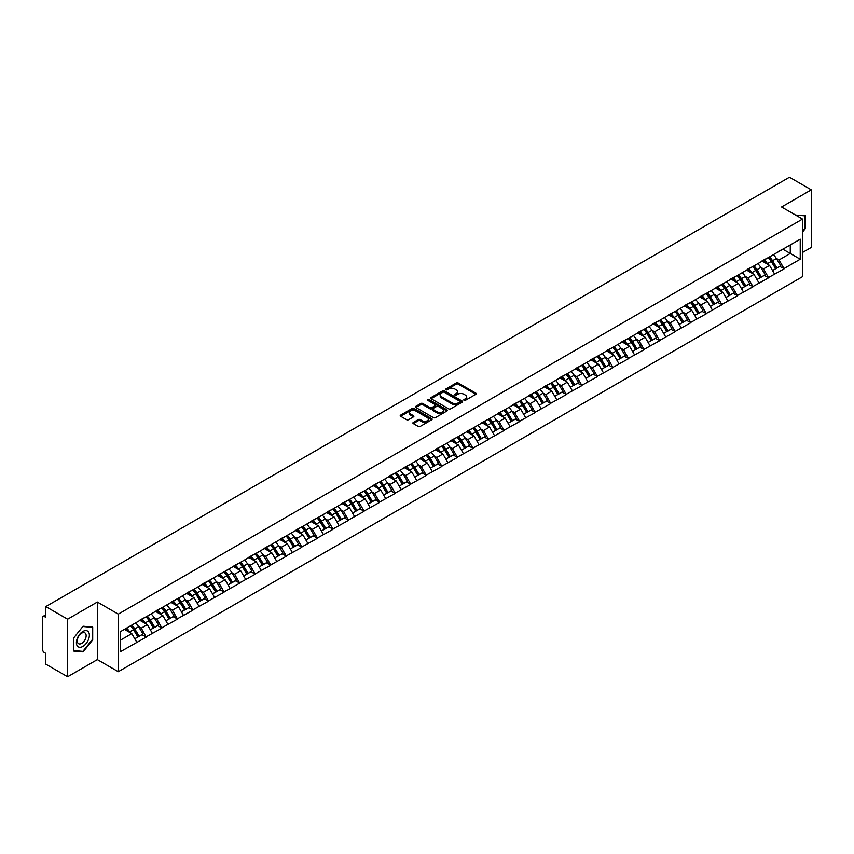 <?xml version="1.0" encoding="UTF-8"?>
<svg xmlns="http://www.w3.org/2000/svg" width="854" height="854" viewBox="0 0 854 854"><rect width="100%" height="100%" fill="white"/><g stroke="black" fill="none" stroke-linecap="round" stroke-linejoin="round"><path stroke-width="1.28" d="M464.074 400.302A0.971 0.555 0 0 0 465.441 400.302L475.838 394.302A1.388 0.801 0 0 0 476.244 393.737A1.388 0.801 0 0 0 475.838 393.171L458.224 382.998A1.388 0.801 0 0 0 456.271 382.998L445.863 388.997A0.971 0.555 0 0 0 447.24 389.798L448.585 389.018A4.43 2.562 0 0 1 454.851 389.018L456.314 389.862A4.43 2.562 0 0 1 457.616 391.676A4.43 2.562 0 0 1 456.314 393.481L454.968 394.26A0.971 0.555 0 0 0 456.335 395.05L457.691 394.27A4.43 2.562 0 0 1 463.946 394.27L465.419 395.124A4.43 2.562 0 0 1 466.711 396.929A4.43 2.562 0 0 1 465.419 398.733L464.074 399.512A0.971 0.555 0 0 0 464.074 400.302L464.074 399.512M413.293 422.442A1.388 0.801 0 0 0 412.898 423.008A1.388 0.801 0 0 0 413.293 423.573L418.246 426.424A1.388 0.801 0 0 0 420.2 426.424L431.75 419.762A1.388 0.801 0 0 0 432.156 419.197A1.388 0.801 0 0 0 431.75 418.631L414.126 408.458A1.388 0.801 0 0 0 412.172 408.458L400.622 415.119A1.388 0.801 0 0 0 400.216 415.684A1.388 0.801 0 0 0 400.622 416.25L406.589 419.698A1.388 0.801 0 0 0 408.554 419.698L413.496 416.848A1.388 0.801 0 0 0 413.902 416.282A1.388 0.801 0 0 0 413.496 415.717L410.528 414.009A3.704 2.135 0 0 1 409.45 412.493A3.704 2.135 0 0 1 411.735 410.518A3.704 2.135 0 0 1 415.77 410.987L427.374 417.681A3.704 2.135 0 0 1 428.452 419.197A3.704 2.135 0 0 1 426.167 421.171A3.704 2.135 0 0 1 422.132 420.702L420.2 419.592A1.388 0.801 0 0 0 418.246 419.592L413.293 422.442L413.293 423.573M97.345 602.038L67.626 619.193L45.796 606.586L789.459 177.237L811.3 189.844L781.581 206.999L802.525 219.083L118.279 614.133L97.345 602.038L97.345 659.608L118.279 671.703L118.279 614.133M448.681 408.852A1.388 0.801 0 0 0 450.634 408.852L462.185 402.181A1.388 0.801 0 0 0 462.59 401.615A1.388 0.801 0 0 0 462.185 401.049L444.571 390.886A1.388 0.801 0 0 0 442.618 390.886L431.067 397.548A1.388 0.801 0 0 0 430.662 398.113A1.388 0.801 0 0 0 431.067 398.679L448.681 408.852M428.078 400.515A0.971 0.555 0 0 1 429.06 400.654L446.952 410.977L435.423 417.638A1.388 0.801 0 0 1 433.458 417.638L415.845 407.465L420.787 404.636L420.787 403.483L415.845 406.333A1.388 0.801 0 0 0 415.439 406.899A1.388 0.801 0 0 0 415.845 407.465L415.845 406.333M420.787 404.636A1.388 0.801 0 0 1 422.741 404.636L422.741 403.483A1.388 0.801 0 0 0 420.787 403.483M422.741 403.483L429.893 407.604A1.388 0.801 0 0 0 431.846 407.604L435.124 405.714A1.388 0.801 0 0 0 435.529 405.148A1.388 0.801 0 0 0 435.124 404.582L427.683 400.291A0.971 0.555 0 0 1 429.06 399.501L446.973 409.835A1.388 0.801 0 0 1 447.379 410.4A1.388 0.801 0 0 1 446.973 410.966L446.973 409.835M118.279 671.703L802.525 276.653L802.525 219.083M130.513 625.833A9.447 5.455 -120 0 1 133.747 629.611L138.156 636.892L141.999 634.671L146.258 637.127L141.273 628.149L138.508 626.558M146.258 637.127L120.574 651.613L120.574 631.576L800.23 239.184L800.23 259.21L784.025 268.572L779.04 259.936L776.275 258.335M768.29 257.62A9.447 5.455 -120 0 1 771.525 261.399L775.934 268.668L779.766 266.459L784.025 268.572M784.025 268.914L768.472 277.55L763.487 268.914L760.722 267.323M752.737 266.597A9.447 5.455 -120 0 1 755.971 270.376L760.37 277.657L764.213 275.436L768.472 277.55M768.472 277.892L752.918 286.528L747.933 277.892L745.168 276.301M737.183 275.586A9.447 5.455 -120 0 1 740.418 279.365L744.816 286.634L748.659 284.414L752.918 286.528M752.918 286.88L737.365 295.516L732.38 286.88L729.615 285.279M721.63 284.563A9.447 5.455 -120 0 1 724.865 288.342L729.263 295.612L733.106 293.402L737.365 295.516M737.365 295.858L721.811 304.494L716.816 295.858L714.061 294.256M706.066 293.541A9.447 5.455 -120 0 1 709.3 297.32L713.709 304.59L717.552 302.38L721.811 304.494M721.811 304.835L706.247 313.471L701.262 304.835L698.508 303.245M690.512 302.519A9.447 5.455 -120 0 1 693.747 306.308L698.156 313.578L701.988 311.358L706.247 313.471M706.247 313.813L690.694 322.449L685.709 313.813L682.944 312.222M674.959 311.507A9.447 5.455 -120 0 1 678.193 315.286L682.602 322.556L686.435 320.335L690.694 322.449M690.694 322.801L675.14 331.437L670.155 322.801L667.39 321.2M659.405 320.485A9.447 5.455 -120 0 1 662.64 324.264L667.038 331.533L670.881 329.324L675.14 331.437M675.14 331.779L659.587 340.415L654.602 331.779L651.837 330.188M643.852 329.463A9.447 5.455 -120 0 1 647.086 333.252L651.485 340.522L655.328 338.301L659.587 340.415M659.587 340.757L644.033 349.393L639.048 340.757L636.283 339.166M628.288 338.451A9.447 5.455 -120 0 1 631.522 342.23L635.931 349.499L639.774 347.279L644.033 349.393M644.033 349.745L628.469 358.381L623.484 349.745L620.73 348.144M612.734 347.429A9.447 5.455 -120 0 1 615.969 351.207L620.378 358.477L624.21 356.267L628.469 358.381M628.469 358.723L612.916 367.359L607.931 358.723L605.166 357.132M597.181 356.406A9.447 5.455 -120 0 1 600.415 360.185L604.824 367.466L608.656 365.245L612.916 367.359M612.916 367.7L597.362 376.336L592.377 367.7L589.612 366.11M581.627 365.395A9.447 5.455 -120 0 1 584.862 369.174L589.26 376.443L593.103 374.223L597.362 376.336M597.362 376.689L581.809 385.325L576.824 376.689L574.059 375.087M566.074 374.372A9.447 5.455 -120 0 1 569.308 378.151L573.707 385.421L577.55 383.211L581.809 385.325M581.809 385.666L566.255 394.302L561.27 385.666L558.505 384.065M550.52 383.35A9.447 5.455 -120 0 1 553.755 387.129L558.153 394.399L561.996 392.189L566.255 394.302M566.255 394.644L550.691 403.28L545.706 394.644L542.952 393.053M534.956 392.328A9.447 5.455 -120 0 1 538.191 396.117L542.6 403.387L546.432 401.166L550.691 403.28M550.691 403.622L535.138 412.258L530.153 403.622L527.388 402.031M519.403 401.316A9.447 5.455 -120 0 1 522.637 405.095L527.046 412.365L530.878 410.144L535.138 412.258M535.138 412.61L519.584 421.246L514.599 412.61L511.834 411.009M503.849 410.294A9.447 5.455 -120 0 1 507.084 414.073L511.482 421.342L515.325 419.133L519.584 421.246M519.584 421.588L504.031 430.224L499.046 421.588L496.281 419.997M488.296 419.271A9.447 5.455 -120 0 1 491.53 423.061L495.928 430.331L499.771 428.11L504.031 430.224M504.031 430.565L488.477 439.202L483.492 430.565L480.727 428.975M472.742 428.26A9.447 5.455 -120 0 1 475.977 432.039L480.375 439.308L484.218 437.088L488.477 439.202M488.477 439.554L472.924 448.19L467.928 439.554L465.174 437.953M457.178 437.237A9.447 5.455 -120 0 1 460.413 441.016L464.822 448.286L468.665 446.076L472.924 448.19M472.924 448.531L457.36 457.168L452.374 448.531L449.62 446.941M441.625 446.215A9.447 5.455 -120 0 1 444.859 449.994L449.268 457.274L453.1 455.054L457.36 457.168M457.36 457.509L441.806 466.145L436.821 457.509L434.056 455.919M426.071 455.203A9.447 5.455 -120 0 1 429.306 458.982L433.715 466.252L437.547 464.032L441.806 466.145M441.806 466.497L426.253 475.134L421.268 466.497L418.503 464.896M410.518 464.181A9.447 5.455 -120 0 1 413.752 467.96L418.15 475.23L421.993 473.02L426.253 475.134M426.253 475.475L410.699 484.111L405.714 475.475L402.949 473.874M394.964 473.159A9.447 5.455 -120 0 1 398.199 476.938L402.597 484.207L406.44 481.998L410.699 484.111M410.699 484.453L395.146 493.089L390.161 484.453L387.396 482.862M379.4 482.136A9.447 5.455 -120 0 1 382.635 485.926L387.043 493.196L390.886 490.975L395.146 493.089M395.146 493.431L379.582 502.067L374.596 493.431L371.842 491.84M363.847 491.125A9.447 5.455 -120 0 1 367.081 494.904L371.49 502.173L375.322 499.953L379.582 502.067M379.582 502.419L364.028 511.055L359.043 502.419L356.278 500.818M348.293 500.102A9.447 5.455 -120 0 1 351.528 503.881L355.937 511.151L359.769 508.941L364.028 511.055M364.028 511.397L348.475 520.033L343.489 511.397L340.725 509.806M332.74 509.08A9.447 5.455 -120 0 1 335.974 512.87L340.372 520.139L344.215 517.919L348.475 520.033M348.475 520.374L332.921 529.01L327.936 520.374L325.171 518.784M317.186 518.068A9.447 5.455 -120 0 1 320.421 521.847L324.819 529.117L328.662 526.897L332.921 529.01M332.921 529.363L317.368 537.999L312.383 529.363L309.618 527.761M301.633 527.046A9.447 5.455 -120 0 1 304.867 530.825L309.265 538.095L313.108 535.885L317.368 537.999M317.368 538.34L301.804 546.976L296.818 538.34L294.064 536.75M286.069 536.024A9.447 5.455 -120 0 1 289.303 539.803L293.712 547.083L297.544 544.863L301.804 546.976M301.804 547.318L286.25 555.954L281.265 547.318L278.5 545.727M270.515 545.012A9.447 5.455 -120 0 1 273.75 548.791L278.158 556.061L281.991 553.84L286.25 555.954M286.25 556.306L270.697 564.942L265.711 556.306L262.947 554.705M254.962 553.99A9.447 5.455 -120 0 1 258.196 557.769L262.594 565.038L266.437 562.829L270.697 564.942M270.697 565.284L255.143 573.92L250.158 565.284L247.393 563.683M239.408 562.967A9.447 5.455 -120 0 1 242.643 566.746L247.041 574.016L250.884 571.806L255.143 573.92M255.143 574.262L239.59 582.898L234.604 574.262L231.84 572.671M223.855 571.945A9.447 5.455 -120 0 1 227.089 575.735L231.487 583.004L235.33 580.784L239.59 582.898M239.59 583.239L224.036 591.875L219.04 583.239L216.286 581.649M208.291 580.933A9.447 5.455 -120 0 1 211.525 584.712L215.934 591.982L219.777 589.762L224.036 591.875M224.036 592.228L208.472 600.864L203.487 592.228L200.733 590.626M192.737 589.911A9.447 5.455 -120 0 1 195.972 593.69L200.38 600.96L204.213 598.75L208.472 600.864M208.472 601.205L192.919 609.841L187.933 601.205L185.169 599.615M177.184 598.889A9.447 5.455 -120 0 1 180.418 602.678L184.827 609.948L188.659 607.728L192.919 609.841M192.919 610.183L177.365 618.819L172.38 610.183L169.615 608.592M161.63 607.877A9.447 5.455 -120 0 1 164.865 611.656L169.263 618.926L173.106 616.705L177.365 618.819M177.365 619.171L161.812 627.807L156.826 619.171L154.062 617.57M146.077 616.855A9.447 5.455 -120 0 1 149.311 620.634L153.709 627.904L157.552 625.694L161.812 627.807M161.812 628.149L146.258 636.785M140.963 619.46L146.258 616.748M141.273 628.149L147.347 624.637L139.672 620.207M152.332 633.273L147.347 624.637M156.528 610.471L161.812 607.77M156.826 619.171L162.911 615.659L155.225 611.218M167.896 624.295L162.911 615.659M172.081 601.494L177.365 598.793M172.38 610.183L178.465 606.671L170.779 602.241M183.45 615.307L178.465 606.671M187.634 592.516L192.919 589.804M187.933 601.205L194.018 597.693L186.343 593.263M199.003 606.329L194.018 597.693M203.188 583.528L208.472 580.827M203.487 592.228L209.572 588.716L201.896 584.285M214.557 597.352L209.572 588.716M218.741 574.55L224.036 571.849M219.04 583.239L225.125 579.727L217.45 575.297M230.11 588.363L225.125 579.727M234.306 565.572L239.59 562.861M234.604 574.262L240.679 570.75L233.003 566.319M245.664 579.386L240.679 570.75M249.859 556.594L255.143 553.883M250.158 565.284L256.243 561.772L248.557 557.342M261.228 570.408L256.243 561.772M265.413 547.606L270.697 544.905M265.711 556.306L271.796 552.794L264.121 548.353M276.781 561.43L271.796 552.794M280.966 538.628L286.25 535.917M281.265 547.318L287.35 543.806L279.674 539.376M292.335 552.442L287.35 543.806M296.519 529.651L301.804 526.939M296.818 538.34L302.903 534.828L295.228 530.398M307.888 543.464L302.903 534.828M312.084 520.662L317.368 517.962M312.383 529.363L318.457 525.851L310.781 521.41M323.442 534.487L318.457 525.851M327.637 511.685L332.921 508.984M327.936 520.374L334.021 516.862L326.335 512.432M339.006 525.498L334.021 516.862M343.191 502.707L348.475 499.996M343.489 511.397L349.574 507.884L341.888 503.454M354.559 516.521L349.574 507.884M358.744 493.719L364.028 491.018M359.043 502.419L365.128 498.907L357.452 494.477M370.113 507.543L365.128 498.907M374.298 484.741L379.582 482.04M374.596 493.431L380.681 489.918L373.006 485.488M385.666 498.555L380.681 489.918M389.851 475.763L395.146 473.052M390.161 484.453L396.235 480.941L388.559 476.511M401.22 489.577L396.235 480.941M405.415 466.786L410.699 464.074M405.714 475.475L411.799 471.963L404.113 467.533M416.784 480.599L411.799 471.963M420.969 457.797L426.253 455.097M421.268 466.497L427.352 462.985L419.666 458.545M432.337 471.621L427.352 462.985M436.522 448.82L441.806 446.108M436.821 457.509L442.906 453.997L435.23 449.567M447.891 462.633L442.906 453.997M452.076 439.842L457.36 437.131M452.374 448.531L458.459 445.019L450.784 440.589M463.444 453.655L458.459 445.019M467.629 430.854L472.924 428.153M467.928 439.554L474.013 436.042L466.337 431.601M478.998 444.678L474.013 436.042M483.193 421.876L488.477 419.175M483.492 430.565L489.566 427.053L481.891 422.623M494.551 435.689L489.566 427.053M498.747 412.898L504.031 410.187M499.046 421.588L505.13 418.076L497.444 413.646M510.116 426.712L505.13 418.076M514.3 403.91L519.584 401.209M514.599 412.61L520.684 409.098L513.008 404.668M525.669 417.734L520.684 409.098M529.854 394.932L535.138 392.232M530.153 403.622L536.237 400.12L528.562 395.68M541.222 408.746L536.237 400.12M545.407 385.955L550.691 383.243M545.706 394.644L551.791 391.132L544.115 386.702M556.776 399.768L551.791 391.132M560.971 376.977L566.255 374.265M561.27 385.666L567.344 382.154L559.669 377.724M572.329 390.79L567.344 382.154M576.525 367.989L581.809 365.288M576.824 376.689L582.908 373.177L575.222 368.736M587.894 381.813L582.908 373.177M592.078 359.011L597.362 356.299M592.377 367.7L598.462 364.188L590.776 359.758M603.447 372.824L598.462 364.188M607.632 350.033L612.916 347.322M607.931 358.723L614.015 355.211L606.34 350.78M619.001 363.847L614.015 355.211M623.185 341.045L628.469 338.344M623.484 349.745L629.569 346.233L621.893 341.792M634.554 354.869L629.569 346.233M638.739 332.067L644.033 329.366M639.048 340.757L645.122 337.245L637.447 332.814M650.107 345.881L645.122 337.245M654.303 323.09L659.587 320.378M654.602 331.779L660.686 328.267L653 323.837M665.672 336.903L660.686 328.267M669.856 314.101L675.14 311.4M670.155 322.801L676.24 319.289L668.554 314.859M681.225 327.925L676.24 319.289M685.41 305.124L690.694 302.423M685.709 313.813L691.793 310.312L684.118 305.871M696.779 318.937L691.793 310.312M700.963 296.146L706.247 293.434M701.262 304.835L707.347 301.323L699.672 296.893M712.332 309.959L707.347 301.323M716.517 287.168L721.811 284.457M716.816 295.858L722.9 292.346L715.225 287.915M727.886 300.982L722.9 292.346M732.081 278.18L737.365 275.479M732.38 286.88L738.454 283.368L730.778 278.927M743.439 292.004L738.454 283.368M747.634 269.202L752.918 266.491M747.933 277.892L754.018 274.38L746.332 269.949M759.003 283.016L754.018 274.38M763.188 260.224L768.472 257.513M763.487 268.914L769.571 265.402L761.896 260.972M774.557 274.038L769.571 265.402M778.741 251.236L784.025 248.535M779.04 259.936L790.26 253.457L790.26 244.938L800.23 239.184M782.883 249.197L800.23 259.21M802.525 252.474L811.3 247.414L811.3 189.844M67.626 619.193L67.626 676.763L45.796 664.156L45.796 653.395L44.194 652.467A2.114 1.217 -120 0 1 42.7 649.883L42.7 617.293A2.114 1.217 -120 0 1 43.138 616.332A2.114 1.217 -120 0 1 44.194 616.428L45.796 617.357L45.796 606.586M67.626 676.763L97.345 659.608M120.574 640.094L131.794 633.615L124.417 629.355M136.779 642.251L131.794 633.615M802.525 232.064L805.471 228.413L805.471 215.582L795.565 215.069M92.702 627.092L83.084 626.228L73.465 638.194L73.465 651.026L83.084 651.89L92.702 639.913L92.702 627.092M464.459 400.441L465.419 399.885A4.43 2.562 0 0 0 466.711 398.081L466.711 396.929M457.616 391.676L457.616 392.819A4.43 2.562 0 0 1 456.314 394.633L455.353 395.188M475.827 394.313L458.224 384.151A1.388 0.801 0 0 0 456.271 384.151L446.258 389.926M462.185 401.049L462.185 402.181L444.571 392.029A1.388 0.801 0 0 0 442.618 392.029L431.078 398.69M459.74 402.01A0.971 0.555 0 0 0 459.74 401.22L444.272 392.296A0.971 0.555 0 0 0 442.906 392.296L441.486 393.118A4.43 2.562 0 0 0 440.194 394.922A4.43 2.562 0 0 0 441.486 396.726L452.054 402.832A4.43 2.562 0 0 0 458.32 402.832L459.74 402.01L459.74 403.163A0.971 0.555 0 0 0 460.028 402.768L460.028 401.615M440.194 394.922L440.194 396.075A4.43 2.562 0 0 0 441.486 397.879L441.486 396.726M459.74 403.163L458.32 403.985A4.43 2.562 0 0 1 452.054 403.985L441.486 397.879M422.741 404.636L429.893 408.756A1.388 0.801 0 0 0 431.846 408.756L435.124 406.867A1.388 0.801 0 0 0 435.529 406.301L435.529 405.148M437.301 411.884A3.704 2.135 0 0 0 441.337 412.354A3.704 2.135 0 0 0 443.621 410.379A3.704 2.135 0 0 0 442.543 408.863L438.454 406.504A1.388 0.801 0 0 0 436.49 406.504L433.213 408.393A1.388 0.801 0 0 0 432.807 408.959A1.388 0.801 0 0 0 433.213 409.525L437.301 411.884L437.301 413.037A3.704 2.135 0 0 0 441.337 413.507A3.704 2.135 0 0 0 443.621 411.532L443.621 410.379M432.807 408.959L432.807 410.112A1.388 0.801 0 0 0 433.213 410.678L433.213 409.525M437.301 413.037L433.213 410.678M428.452 419.197L428.452 420.339A3.704 2.135 0 0 1 426.167 422.314A3.704 2.135 0 0 1 422.132 421.855L420.2 420.734A1.388 0.801 0 0 0 418.246 420.734L413.315 423.584M409.45 412.493L409.45 413.646A3.704 2.135 0 0 0 410.528 415.161L410.528 414.009M413.496 415.717L413.496 416.848L410.528 415.161M431.75 418.631L431.75 419.762L414.126 409.61A1.388 0.801 0 0 0 412.172 409.61L400.643 416.261L400.622 415.119M82.069 651.303L83.084 651.89M773.35 254.695A11.561 6.672 60 0 1 776.382 258.506L772.55 260.726A11.561 6.672 -120 0 0 769.518 256.915M772.55 260.726L776.948 267.996L780.791 265.775L776.382 258.506M775.934 268.668L776.948 267.996M779.766 266.459L780.791 265.775M762.9 260.385A9.447 5.455 60 0 1 765.504 263.053M764.383 259.883A11.561 6.672 60 0 1 767.404 263.694L767.842 264.409M772.571 270.611L775.656 268.743L771.247 261.473A11.561 6.672 -120 0 0 768.216 257.662M775.656 268.743L772.539 270.537M757.797 263.672A11.561 6.672 60 0 1 760.829 267.483L756.986 269.704A11.561 6.672 -120 0 0 753.954 265.893M756.986 269.704L761.394 276.974L765.227 274.764L760.829 267.483M760.37 277.657L761.394 276.974M764.213 275.436L765.227 274.764M747.346 269.362A9.447 5.455 60 0 1 749.951 272.042M748.819 268.861A11.561 6.672 60 0 1 751.851 272.672L752.289 273.387M757.018 279.589L760.092 277.721L755.694 270.451A11.561 6.672 -120 0 0 752.662 266.64M760.092 277.721L756.986 279.525M742.243 272.661A11.561 6.672 60 0 1 745.275 276.472L741.432 278.682A11.561 6.672 -120 0 0 738.4 274.871M741.432 278.682L745.841 285.951L749.673 283.741L745.275 276.472M744.816 286.634L745.841 285.951M748.659 284.414L749.673 283.741M731.793 278.351A9.447 5.455 60 0 1 734.397 281.019M733.266 277.838A11.561 6.672 60 0 1 736.297 281.649L736.735 282.364M741.464 288.567L744.539 286.709L740.14 279.429A11.561 6.672 -120 0 0 737.109 275.628M744.539 286.709L741.421 288.503M726.69 281.639A11.561 6.672 60 0 1 729.722 285.449L725.879 287.67A11.561 6.672 -120 0 0 722.847 283.859M725.879 287.67L730.277 294.94L734.12 292.719L729.722 285.449M729.263 295.612L730.277 294.94M733.106 293.402L734.12 292.719M716.239 287.328A9.447 5.455 60 0 1 718.844 289.997M717.712 286.816A11.561 6.672 60 0 1 720.744 290.627L721.182 291.353M725.911 297.555L728.985 295.687L724.587 288.417A11.561 6.672 -120 0 0 721.555 284.606M728.985 295.687L725.868 297.48M711.136 290.616A11.561 6.672 60 0 1 714.157 294.427L710.325 296.648A11.561 6.672 -120 0 0 707.293 292.837M710.325 296.648L714.723 303.917L718.566 301.697L714.157 294.427M713.709 304.59L714.723 303.917M717.552 302.38L718.566 301.697M700.686 296.306A9.447 5.455 60 0 1 703.29 298.985M702.159 295.804A11.561 6.672 60 0 1 705.19 299.615L705.617 300.33M710.357 306.533L713.432 304.664L709.023 297.395A11.561 6.672 -120 0 0 705.991 293.584M713.432 304.664L710.314 306.469M695.572 299.605A11.561 6.672 60 0 1 698.604 303.416L694.772 305.625A11.561 6.672 -120 0 0 691.74 301.814M694.772 305.625L699.17 312.895L703.013 310.685L698.604 303.416M698.156 313.578L699.17 312.895M701.988 311.358L703.013 310.685M685.121 305.294A9.447 5.455 60 0 1 687.737 307.963M686.605 304.782A11.561 6.672 60 0 1 689.637 308.593L690.064 309.308M694.793 315.51L697.878 313.642L693.469 306.372A11.561 6.672 -120 0 0 690.438 302.562M697.878 313.642L694.761 315.446M795.586 215.08L804.97 215.838L804.97 228.264L802.525 231.306M804.351 215.475L804.97 215.838M77.276 645.923A9.17 5.295 120 0 0 86.126 643.553A9.17 5.295 120 0 0 88.496 631.96A9.17 5.295 120 0 0 79.646 634.33A9.17 5.295 120 0 0 77.276 645.923M77.863 643.041A6.277 3.619 120 0 0 78.568 643.692A6.277 3.619 120 0 0 84.407 640.767A6.277 3.619 120 0 0 85.549 633.476A6.277 3.619 120 0 0 84.845 632.825A6.277 3.619 120 0 0 79.006 635.76A6.277 3.619 120 0 0 77.863 643.041M82.881 626.516L92.211 627.348L92.211 639.774L82.881 651.378L73.561 650.545L73.561 638.109L82.881 626.516M91.591 626.985L92.211 627.348M680.019 308.582A11.561 6.672 60 0 1 683.051 312.393L679.208 314.614A11.561 6.672 -120 0 0 676.187 310.803M679.208 314.614L683.616 321.883L687.459 319.663L683.051 312.393M682.602 322.556L683.616 321.883M686.435 320.335L687.459 319.663M669.568 314.272A9.447 5.455 60 0 1 672.173 316.941M671.041 313.76A11.561 6.672 60 0 1 674.073 317.571L674.511 318.286M679.24 324.488L682.314 322.631L677.916 315.361A11.561 6.672 -120 0 0 674.884 311.55M682.314 322.631L679.208 324.424M664.465 317.56A11.561 6.672 60 0 1 667.497 321.371L663.654 323.591A11.561 6.672 -120 0 0 660.622 319.78M663.654 323.591L668.063 330.861L671.895 328.641L667.497 321.371M667.038 331.533L668.063 330.861M670.881 329.324L671.895 328.641M654.015 323.25A9.447 5.455 60 0 1 656.619 325.929M655.488 322.748A11.561 6.672 60 0 1 658.519 326.559L658.957 327.274M663.686 333.476L666.76 331.608L662.362 324.339A11.561 6.672 -120 0 0 659.331 320.528M666.76 331.608L663.643 333.412M648.912 326.548A11.561 6.672 60 0 1 651.944 330.359L648.101 332.569A11.561 6.672 -120 0 0 645.069 328.758M648.101 332.569L652.509 339.839L656.342 337.629L651.944 330.359M651.485 340.522L652.509 339.839M655.328 338.301L656.342 337.629M638.461 332.227A9.447 5.455 60 0 1 641.066 334.907M639.934 331.726A11.561 6.672 60 0 1 642.966 335.537L643.404 336.252M648.133 342.454L651.207 340.586L646.809 333.316A11.561 6.672 -120 0 0 643.777 329.505M651.207 340.586L648.09 342.39M633.358 335.526A11.561 6.672 60 0 1 636.379 339.337L632.547 341.547A11.561 6.672 -120 0 0 629.515 337.736M632.547 341.547L636.945 348.827L640.788 346.607L636.379 339.337M635.931 349.499L636.945 348.827M639.774 347.279L640.788 346.607M622.908 341.216A9.447 5.455 60 0 1 625.512 343.884M624.381 340.703A11.561 6.672 60 0 1 627.412 344.514L627.839 345.229M632.579 351.432L635.654 349.574L631.245 342.305A11.561 6.672 -120 0 0 628.224 338.494M635.654 349.574L632.536 351.368M617.794 344.504A11.561 6.672 60 0 1 620.826 348.315L616.994 350.535A11.561 6.672 -120 0 0 613.962 346.724M616.994 350.535L621.392 357.805L625.235 355.584L620.826 348.315M620.378 358.477L621.392 357.805M624.21 356.267L625.235 355.584M607.343 350.193A9.447 5.455 60 0 1 609.959 352.862M608.827 349.692A11.561 6.672 60 0 1 611.859 353.503L612.286 354.218M617.026 360.42L620.1 358.552L615.691 351.282A11.561 6.672 -120 0 0 612.66 347.471M620.1 358.552L616.983 360.345M602.241 353.481A11.561 6.672 60 0 1 605.272 357.292L601.429 359.513A11.561 6.672 -120 0 0 598.408 355.702M601.429 359.513L605.838 366.782L609.681 364.573L605.272 357.292M604.824 367.466L605.838 366.782M608.656 365.245L609.681 364.573M591.79 359.171A9.447 5.455 60 0 1 594.395 361.85M593.274 358.669A11.561 6.672 60 0 1 596.295 362.48L596.732 363.196M601.462 369.398L604.547 367.53L600.138 360.26A11.561 6.672 -120 0 0 597.106 356.449M604.547 367.53L601.429 369.334M586.687 362.47A11.561 6.672 60 0 1 589.719 366.281L585.876 368.49A11.561 6.672 -120 0 0 582.844 364.679M585.876 368.49L590.285 375.76L594.117 373.55L589.719 366.281M589.26 376.443L590.285 375.76M593.103 374.223L594.117 373.55M576.236 368.159A9.447 5.455 60 0 1 578.841 370.828M577.71 367.647A11.561 6.672 60 0 1 580.741 371.458L581.179 372.173M585.908 378.375L588.982 376.518L584.584 369.238A11.561 6.672 -120 0 0 581.553 365.437M588.982 376.518L585.876 378.311M571.134 371.447A11.561 6.672 60 0 1 574.166 375.258L570.323 377.479A11.561 6.672 -120 0 0 567.291 373.668M570.323 377.479L574.731 384.748L578.564 382.528L574.166 375.258M573.707 385.421L574.731 384.748M577.55 383.211L578.564 382.528M560.683 377.137A9.447 5.455 60 0 1 563.288 379.806M562.156 376.625A11.561 6.672 60 0 1 565.188 380.436L565.626 381.162M570.355 387.364L573.429 385.496L569.031 378.226A11.561 6.672 -120 0 0 565.999 374.415M573.429 385.496L570.312 387.289M555.58 380.425A11.561 6.672 60 0 1 558.612 384.236L554.769 386.456A11.561 6.672 -120 0 0 551.737 382.645M554.769 386.456L559.167 393.726L563.01 391.506L558.612 384.236M558.153 394.399L559.167 393.726M561.996 392.189L563.01 391.506M545.13 386.115A9.447 5.455 60 0 1 547.734 388.794M546.603 385.613A11.561 6.672 60 0 1 549.634 389.424L550.072 390.139M554.801 396.341L557.875 394.473L553.467 387.204A11.561 6.672 -120 0 0 550.446 383.393M557.875 394.473L554.758 396.277M540.016 389.413A11.561 6.672 60 0 1 543.048 393.224L539.216 395.434A11.561 6.672 -120 0 0 536.184 391.623M539.216 395.434L543.614 402.704L547.457 400.494L543.048 393.224M542.6 403.387L543.614 402.704M546.432 401.166L547.457 400.494M529.576 395.103A9.447 5.455 60 0 1 532.181 397.772M531.049 394.591A11.561 6.672 60 0 1 534.081 398.402L534.508 399.117M539.248 405.319L542.322 403.451L537.913 396.181A11.561 6.672 -120 0 0 534.882 392.37M542.322 403.451L539.205 405.255M524.463 398.391A11.561 6.672 60 0 1 527.494 402.202L523.662 404.422A11.561 6.672 -120 0 0 520.63 400.611M523.662 404.422L528.06 411.692L531.903 409.472L527.494 402.202M527.046 412.365L528.06 411.692M530.878 410.144L531.903 409.472M514.012 404.081A9.447 5.455 60 0 1 516.617 406.75M515.496 403.568A11.561 6.672 60 0 1 518.517 407.379L518.954 408.095M523.683 414.297L526.769 412.439L522.36 405.17A11.561 6.672 -120 0 0 519.328 401.359M526.769 412.439L523.651 414.233M508.909 407.369A11.561 6.672 60 0 1 511.941 411.18L508.098 413.4A11.561 6.672 -120 0 0 505.066 409.589M508.098 413.4L512.507 420.67L516.339 418.449L511.941 411.18M511.482 421.342L512.507 420.67M515.325 419.133L516.339 418.449M498.458 413.058A9.447 5.455 60 0 1 501.063 415.738M499.932 412.557A11.561 6.672 60 0 1 502.963 416.368L503.401 417.083M508.13 423.285L511.204 421.417L506.806 414.147A11.561 6.672 -120 0 0 503.775 410.336M511.204 421.417L508.098 423.221M493.356 416.357A11.561 6.672 60 0 1 496.387 420.168L492.544 422.378A11.561 6.672 -120 0 0 489.513 418.567M492.544 422.378L496.953 429.647L500.786 427.438L496.387 420.168M495.928 430.331L496.953 429.647M499.771 428.11L500.786 427.438M482.905 422.036A9.447 5.455 60 0 1 485.51 424.716M484.378 421.534A11.561 6.672 60 0 1 487.41 425.345L487.847 426.061M492.577 432.263L495.651 430.395L491.253 423.125A11.561 6.672 -120 0 0 488.221 419.314M495.651 430.395L492.534 432.199M477.802 425.335A11.561 6.672 60 0 1 480.834 429.146L476.991 431.355A11.561 6.672 -120 0 0 473.959 427.544M476.991 431.355L481.389 438.636L485.232 436.415L480.834 429.146M480.375 439.308L481.389 438.636M484.218 437.088L485.232 436.415M467.351 431.024A9.447 5.455 60 0 1 469.956 433.693M468.825 430.512A11.561 6.672 60 0 1 471.856 434.323L472.294 435.038M477.023 441.24L480.097 439.383L475.699 432.113A11.561 6.672 -120 0 0 472.668 428.302M480.097 439.383L476.98 441.176M462.249 434.312A11.561 6.672 60 0 1 465.27 438.123L461.438 440.344A11.561 6.672 -120 0 0 458.406 436.533M461.438 440.344L465.836 447.613L469.679 445.393L465.27 438.123M464.822 448.286L465.836 447.613M468.665 446.076L469.679 445.393M451.798 440.002A9.447 5.455 60 0 1 454.403 442.671M453.271 439.5A11.561 6.672 60 0 1 456.303 443.311L456.73 444.027M461.47 450.229L464.544 448.361L460.135 441.091A11.561 6.672 -120 0 0 457.103 437.28M464.544 448.361L461.427 450.154M446.685 443.29A11.561 6.672 60 0 1 449.716 447.101L445.884 449.321A11.561 6.672 -120 0 0 442.852 445.51M445.884 449.321L450.282 456.591L454.125 454.381L449.716 447.101M449.268 457.274L450.282 456.591M453.1 455.054L454.125 454.381M436.234 448.98A9.447 5.455 60 0 1 438.849 451.659M437.718 448.478A11.561 6.672 60 0 1 440.749 452.289L441.176 453.004M445.905 459.206L448.99 457.338L444.582 450.069A11.561 6.672 -120 0 0 441.55 446.258M448.99 457.338L445.873 459.142M431.131 452.278A11.561 6.672 60 0 1 434.163 456.089L430.32 458.299A11.561 6.672 -120 0 0 427.299 454.488M430.32 458.299L434.729 465.569L438.572 463.359L434.163 456.089M433.715 466.252L434.729 465.569M437.547 464.032L438.572 463.359M420.68 457.968A9.447 5.455 60 0 1 423.285 460.637M422.154 457.456A11.561 6.672 60 0 1 425.185 461.267L425.623 461.982M430.352 468.184L433.426 466.327L429.028 459.046A11.561 6.672 -120 0 0 425.997 455.235M433.426 466.327L430.32 468.12M415.578 461.256A11.561 6.672 60 0 1 418.609 465.067L414.766 467.287A11.561 6.672 -120 0 0 411.735 463.476M414.766 467.287L419.175 474.557L423.008 472.337L418.609 465.067M418.15 475.23L419.175 474.557M421.993 473.02L423.008 472.337M405.127 466.946A9.447 5.455 60 0 1 407.732 469.615M406.6 466.433A11.561 6.672 60 0 1 409.632 470.244L410.069 470.97M414.798 477.172L417.873 475.304L413.475 468.035A11.561 6.672 -120 0 0 410.443 464.224M417.873 475.304L414.756 477.098M400.024 470.234A11.561 6.672 60 0 1 403.056 474.045L399.213 476.265A11.561 6.672 -120 0 0 396.181 472.454M399.213 476.265L403.622 483.535L407.454 481.314L403.056 474.045M402.597 484.207L403.622 483.535M406.44 481.998L407.454 481.314M389.573 475.924A9.447 5.455 60 0 1 392.178 478.603M391.047 475.422A11.561 6.672 60 0 1 394.078 479.233L394.516 479.948M399.245 486.15L402.319 484.282L397.921 477.012A11.561 6.672 -120 0 0 394.89 473.201M402.319 484.282L399.202 486.086M384.471 479.222A11.561 6.672 60 0 1 387.492 483.033L383.659 485.243A11.561 6.672 -120 0 0 380.628 481.432M383.659 485.243L388.058 492.512L391.901 490.303L387.492 483.033M387.043 493.196L388.058 492.512M390.886 490.975L391.901 490.303M374.02 484.901A9.447 5.455 60 0 1 376.625 487.581M375.493 484.399A11.561 6.672 60 0 1 378.525 488.21L378.952 488.926M383.692 495.128L386.766 493.26L382.357 485.99A11.561 6.672 -120 0 0 379.336 482.179M386.766 493.26L383.649 495.064M368.907 488.2A11.561 6.672 60 0 1 371.938 492.011L368.106 494.231A11.561 6.672 -120 0 0 365.074 490.42M368.106 494.231L372.504 501.501L376.347 499.28L371.938 492.011M371.49 502.173L372.504 501.501M375.322 499.953L376.347 499.28M358.456 493.89A9.447 5.455 60 0 1 361.071 496.558M359.94 493.377A11.561 6.672 60 0 1 362.971 497.188L363.398 497.903M368.138 504.106L371.212 502.248L366.804 494.978A11.561 6.672 -120 0 0 363.772 491.167M371.212 502.248L368.095 504.041M353.353 497.177A11.561 6.672 60 0 1 356.385 500.988L352.542 503.209A11.561 6.672 -120 0 0 349.521 499.398M352.542 503.209L356.951 510.478L360.794 508.258L356.385 500.988M355.937 511.151L356.951 510.478M359.769 508.941L360.794 508.258M342.902 502.867A9.447 5.455 60 0 1 345.507 505.547M344.386 502.365A11.561 6.672 60 0 1 347.407 506.176L347.845 506.892M352.574 513.094L355.659 511.226L351.25 503.956A11.561 6.672 -120 0 0 348.218 500.145M355.659 511.226L352.542 513.03M337.8 506.166A11.561 6.672 60 0 1 340.831 509.977L336.988 512.186A11.561 6.672 -120 0 0 333.957 508.376M336.988 512.186L341.397 519.456L345.229 517.246L340.831 509.977M340.372 520.139L341.397 519.456M344.215 517.919L345.229 517.246M327.349 511.845A9.447 5.455 60 0 1 329.954 514.524M328.822 511.343A11.561 6.672 60 0 1 331.854 515.154L332.291 515.869M337.02 522.072L340.095 520.203L335.697 512.934A11.561 6.672 -120 0 0 332.665 509.123M340.095 520.203L336.988 522.007M322.246 515.143A11.561 6.672 60 0 1 325.278 518.954L321.435 521.164A11.561 6.672 -120 0 0 318.403 517.353M321.435 521.164L325.844 528.445L329.676 526.224L325.278 518.954M324.819 529.117L325.844 528.445M328.662 526.897L329.676 526.224M311.795 520.833A9.447 5.455 60 0 1 314.4 523.502M313.269 520.321A11.561 6.672 60 0 1 316.3 524.132L316.738 524.847M321.467 531.049L324.541 529.192L320.143 521.922A11.561 6.672 -120 0 0 317.112 518.111M324.541 529.192L321.424 530.985M306.693 524.121A11.561 6.672 60 0 1 309.724 527.932L305.881 530.153A11.561 6.672 -120 0 0 302.85 526.342M305.881 530.153L310.28 537.422L314.123 535.202L309.724 527.932M309.265 538.095L310.28 537.422M313.108 535.885L314.123 535.202M296.242 529.811A9.447 5.455 60 0 1 298.847 532.48M297.715 529.309A11.561 6.672 60 0 1 300.747 533.12L301.184 533.835M305.913 540.038L308.988 538.169L304.579 530.9A11.561 6.672 -120 0 0 301.558 527.089M308.988 538.169L305.871 539.963M291.129 533.099A11.561 6.672 60 0 1 294.16 536.91L290.328 539.13A11.561 6.672 -120 0 0 287.296 535.319M290.328 539.13L294.726 546.4L298.569 544.19L294.16 536.91M293.712 547.083L294.726 546.4M297.544 544.863L298.569 544.19M280.688 538.789A9.447 5.455 60 0 1 283.293 541.468M282.162 538.287A11.561 6.672 60 0 1 285.193 542.098L285.62 542.813M290.36 549.015L293.434 547.147L289.026 539.877A11.561 6.672 -120 0 0 285.994 536.066M293.434 547.147L290.317 548.951M275.575 542.087A11.561 6.672 60 0 1 278.607 545.898L274.774 548.108A11.561 6.672 -120 0 0 271.743 544.297M274.774 548.108L279.173 555.378L283.016 553.168L278.607 545.898M278.158 556.061L279.173 555.378M281.991 553.84L283.016 553.168M265.124 547.777A9.447 5.455 60 0 1 267.729 550.446M266.608 547.265A11.561 6.672 60 0 1 269.629 551.076L270.067 551.791M274.796 557.993L277.881 556.135L273.472 548.855A11.561 6.672 -120 0 0 270.44 545.044M277.881 556.135L274.764 557.929M260.022 551.065A11.561 6.672 60 0 1 263.053 554.876L259.21 557.096A11.561 6.672 -120 0 0 256.179 553.285M259.21 557.096L263.619 564.366L267.451 562.145L263.053 554.876M262.594 565.038L263.619 564.366M266.437 562.829L267.451 562.145M249.571 556.755A9.447 5.455 60 0 1 252.176 559.423M251.044 556.242A11.561 6.672 60 0 1 254.076 560.053L254.513 560.779M259.242 566.981L262.317 565.113L257.919 557.843A11.561 6.672 -120 0 0 254.887 554.032M262.317 565.113L259.21 566.907M244.468 560.043A11.561 6.672 60 0 1 247.5 563.853L243.657 566.074A11.561 6.672 -120 0 0 240.625 562.263M243.657 566.074L248.066 573.344L251.898 571.123L247.5 563.853M247.041 574.016L248.066 573.344M250.884 571.806L251.898 571.123M234.017 565.732A9.447 5.455 60 0 1 236.622 568.412M235.49 565.231A11.561 6.672 60 0 1 238.522 569.042L238.96 569.757M243.689 575.959L246.763 574.091L242.365 566.821A11.561 6.672 -120 0 0 239.333 563.01M246.763 574.091L243.646 575.895M228.915 569.031A11.561 6.672 60 0 1 231.946 572.842L228.103 575.052A11.561 6.672 -120 0 0 225.072 571.241M228.103 575.052L232.501 582.321L236.344 580.112L231.946 572.842M231.487 583.004L232.501 582.321M235.33 580.784L236.344 580.112M218.464 574.71A9.447 5.455 60 0 1 221.069 577.389M219.937 574.208A11.561 6.672 60 0 1 222.969 578.019L223.406 578.734M228.135 584.937L231.21 583.068L226.812 575.799A11.561 6.672 -120 0 0 223.78 571.988M231.21 583.068L228.093 584.873M213.361 578.009A11.561 6.672 60 0 1 216.382 581.82L212.55 584.04A11.561 6.672 -120 0 0 209.518 580.229M212.55 584.04L216.948 591.31L220.791 589.089L216.382 581.82M215.934 591.982L216.948 591.31M219.777 589.762L220.791 589.089M202.91 583.698A9.447 5.455 60 0 1 205.515 586.367M204.384 583.186A11.561 6.672 60 0 1 207.415 586.997L207.842 587.712M212.582 593.914L215.656 592.057L211.248 584.787A11.561 6.672 -120 0 0 208.216 580.976M215.656 592.057L212.539 593.85M197.797 586.986A11.561 6.672 60 0 1 200.829 590.797L196.996 593.018A11.561 6.672 -120 0 0 193.965 589.207M196.996 593.018L201.395 600.287L205.238 598.067L200.829 590.797M200.38 600.96L201.395 600.287M204.213 598.75L205.238 598.067M187.346 592.676A9.447 5.455 60 0 1 189.962 595.355M188.83 592.174A11.561 6.672 60 0 1 191.862 595.985L192.289 596.7M197.018 602.903L200.103 601.035L195.694 593.765A11.561 6.672 -120 0 0 192.662 589.954M200.103 601.035L196.986 602.839M182.244 595.975A11.561 6.672 60 0 1 185.275 599.786L181.432 601.995A11.561 6.672 -120 0 0 178.411 598.184M181.432 601.995L185.841 609.265L189.684 607.055L185.275 599.786M184.827 609.948L185.841 609.265M188.659 607.728L189.684 607.055M171.793 601.654A9.447 5.455 60 0 1 174.397 604.333M173.266 601.152A11.561 6.672 60 0 1 176.298 604.963L176.735 605.678M181.464 611.88L184.539 610.012L180.141 602.743A11.561 6.672 -120 0 0 177.109 598.932M184.539 610.012L181.432 611.816M166.69 604.952A11.561 6.672 60 0 1 169.722 608.763L165.879 610.973A11.561 6.672 -120 0 0 162.847 607.162M165.879 610.973L170.288 618.253L174.12 616.033L169.722 608.763M169.263 618.926L170.288 618.253M173.106 616.705L174.12 616.033M156.239 610.642A9.447 5.455 60 0 1 158.844 613.311M157.712 610.13A11.561 6.672 60 0 1 160.744 613.941L161.182 614.656M165.911 620.858L168.985 619.001L164.587 611.731A11.561 6.672 -120 0 0 161.555 607.92M168.985 619.001L165.868 620.794M151.137 613.93A11.561 6.672 60 0 1 154.168 617.741L150.325 619.961A11.561 6.672 -120 0 0 147.294 616.15M150.325 619.961L154.734 627.231L158.566 625.011L154.168 617.741M153.709 627.904L154.734 627.231M157.552 625.694L158.566 625.011M140.686 619.62A9.447 5.455 60 0 1 143.291 622.288M142.159 619.118A11.561 6.672 60 0 1 145.191 622.918L145.628 623.644M150.357 629.846L153.432 627.978L149.034 620.709A11.561 6.672 -120 0 0 146.002 616.898M153.432 627.978L150.315 629.772M135.583 622.908A11.561 6.672 60 0 1 138.604 626.719L134.772 628.939A11.561 6.672 -120 0 0 131.74 625.128M134.772 628.939L139.17 636.209L143.013 633.999L138.604 626.719M138.156 636.892L139.17 636.209M141.999 634.671L143.013 633.999M125.378 628.8A9.447 5.455 60 0 1 127.737 631.277M126.605 628.096A11.561 6.672 60 0 1 129.637 631.907L130.064 632.622M134.804 638.824L137.878 636.956L133.47 629.686A11.561 6.672 -120 0 0 130.448 625.875M137.878 636.956L134.761 638.76M45.796 615.51L44.194 616.428M465.419 399.885L465.419 398.733M454.968 395.05L454.968 394.26M456.314 394.633L456.314 393.481M445.863 389.798L445.863 388.997M456.271 384.151L456.271 382.998M458.224 384.151L458.224 382.998M475.838 394.302L475.838 393.171M431.067 398.679L431.067 397.548M442.618 392.029L442.618 390.886M444.571 392.029L444.571 390.886M452.054 403.985L452.054 402.832M458.32 403.985L458.32 402.832M429.893 408.756L429.893 407.604M431.846 408.756L431.846 407.604M435.124 406.867L435.124 405.714M429.06 400.654L429.06 399.501M418.246 420.734L418.246 419.592M420.2 420.734L420.2 419.592M422.132 421.855L422.132 420.702M412.172 409.61L412.172 408.458M414.126 409.61L414.126 408.458M771.247 261.473L767.404 263.694M755.694 270.451L751.851 272.672M740.14 279.429L736.297 281.649M724.587 288.417L720.744 290.627M709.023 297.395L705.19 299.615M693.469 306.372L689.637 308.593M677.916 315.361L674.073 317.571M662.362 324.339L658.519 326.559M646.809 333.316L642.966 335.537M631.245 342.305L627.412 344.514M615.691 351.282L611.859 353.503M600.138 360.26L596.295 362.48M584.584 369.238L580.741 371.458M569.031 378.226L565.188 380.436M553.467 387.204L549.634 389.424M537.913 396.181L534.081 398.402M522.36 405.17L518.517 407.379M506.806 414.147L502.963 416.368M491.253 423.125L487.41 425.345M475.699 432.113L471.856 434.323M460.135 441.091L456.303 443.311M444.582 450.069L440.749 452.289M429.028 459.046L425.185 461.267M413.475 468.035L409.632 470.244M397.921 477.012L394.078 479.233M382.357 485.99L378.525 488.21M366.804 494.978L362.971 497.188M351.25 503.956L347.407 506.176M335.697 512.934L331.854 515.154M320.143 521.922L316.3 524.132M304.579 530.9L300.747 533.12M289.026 539.877L285.193 542.098M273.472 548.855L269.629 551.076M257.919 557.843L254.076 560.053M242.365 566.821L238.522 569.042M226.812 575.799L222.969 578.019M211.248 584.787L207.415 586.997M195.694 593.765L191.862 595.985M180.141 602.743L176.298 604.963M164.587 611.731L160.744 613.941M149.034 620.709L145.191 622.918M133.47 629.686L129.637 631.907M45.796 614.795L43.138 616.332"/></g></svg>
